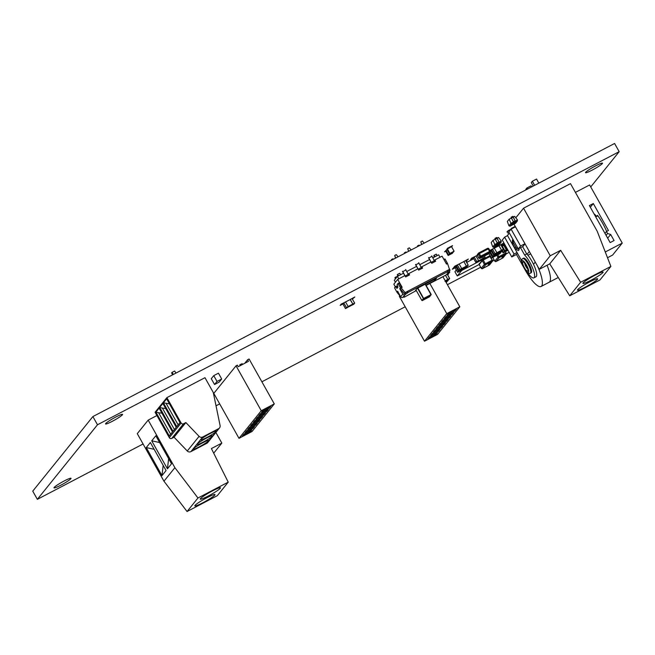 <?xml version="1.0" encoding="UTF-8"?>
<svg xmlns="http://www.w3.org/2000/svg" width="655" height="655" viewBox="0 0 655 655"><rect width="100%" height="100%" fill="white"/><g stroke="black" fill="none" stroke-linecap="round" stroke-linejoin="round"><path stroke-width="0.98" d="M70.855 478.715A9.751 1.056 150.7 0 0 71.018 478.306A9.751 1.056 150.7 0 0 63.117 481.54A9.751 1.056 150.7 0 0 54.16 487.451A9.751 1.056 150.7 0 0 54.005 487.852A9.751 1.056 150.7 0 0 61.906 484.618A9.751 1.056 150.7 0 0 70.855 478.715M242.211 363.967L240.025 365.195M122.403 414.795A9.751 1.056 150.7 0 0 122.567 414.394A9.751 1.056 150.7 0 0 114.666 417.628A9.751 1.056 150.7 0 0 105.709 423.531A9.751 1.056 150.7 0 0 105.553 423.941A9.751 1.056 150.7 0 0 113.454 420.707A9.751 1.056 150.7 0 0 122.403 414.795M415.016 267.183L413.436 268.01M401.973 274.011L400.598 274.715L399.763 273.233L397.675 274.322L398.518 275.82M428.059 260.354L426.479 261.181M405.895 269.95L402.661 271.735M418.938 263.122L415.704 264.907M431.981 256.293L428.747 258.078M602.363 163.553A9.751 1.056 150.7 0 0 602.518 163.144A9.751 1.056 150.7 0 0 594.625 166.386A9.751 1.056 150.7 0 0 585.668 172.29A9.751 1.056 150.7 0 0 585.513 172.691A9.751 1.056 150.7 0 0 593.405 169.457A9.751 1.056 150.7 0 0 602.363 163.553M510.818 229.217L507.641 231.1L506.962 231.985L507.6 231.821M143.077 443.984L37.351 499.331L97.489 424.759L619.18 151.673L590.736 186.937M509.181 252.339L506.233 253.878A0.917 0.876 -141.1 0 1 505.955 254.115L502.843 257.972A0.917 0.876 38.9 0 0 503.114 257.759L496.064 261.525L499.175 257.661A0.917 0.876 -141.1 0 1 497.947 257.284L494.836 261.14L492.765 257.489L494.836 261.14A0.917 0.876 38.9 0 0 496.064 261.525L496.007 261.55M494.247 260.158L492.675 260.985M480.68 267.256L447.398 284.679M405.191 306.777L261.885 381.791M219.679 403.889L216.027 405.797M97.489 424.759L92.887 416.572L614.578 143.478L619.18 151.673M37.351 499.331L32.75 491.135L92.887 416.572M504.416 251.201L503.482 252.355L507.83 249.923M506.585 250.39L505.39 251.004M503.482 252.355L502.426 250.48M502.377 250.505L503.515 252.412L507.641 250.153M507.625 249.563L504.481 251.209L503.359 249.309L496.891 252.699L494.279 254.746L491.651 250.169L492.503 249.121L495.049 253.665L494.206 254.713L496.064 253.812M502.205 246.141L503.793 245.347M505.447 251.127L506.61 250.439M506.069 250.636L505.423 251.061M503.597 245.003L501.738 246.329M506.872 248.212L506.413 248.785L503.859 244.241L504.317 243.668M507.011 248.466L506.413 248.785M503.957 244.119L506.364 248.81L507.044 248.523M503.834 244.184L503.441 244.716L505.996 249.26L507.158 248.728L506.446 248.835M504.014 244.053L502.369 245.6L503.58 244.97M484.356 255.597L484.946 255.147M485.118 255.188L485.961 254.664M486.141 254.574L487.058 253.993M486.387 254.418L486.952 254.173M485.781 254.738L485.273 255.024M206.268 438.244A8.843 0.958 -29.3 0 1 212.416 435.853A8.843 0.958 -29.3 0 1 203.148 442.109A8.843 0.958 -29.3 0 1 196.999 444.508A8.843 0.958 -29.3 0 1 206.268 438.244M210.026 433.585A8.843 0.958 -29.3 0 1 216.175 431.195A8.843 0.958 -29.3 0 1 206.906 437.45A8.843 0.958 -29.3 0 1 200.757 439.841A8.843 0.958 -29.3 0 1 210.026 433.585M202.51 442.911A8.843 0.958 -29.3 0 1 208.658 440.512A8.843 0.958 -29.3 0 1 199.39 446.767A8.843 0.958 -29.3 0 1 193.241 449.166A8.843 0.958 -29.3 0 1 202.51 442.911M219.523 427.928L207.709 442.575A3.046 2.923 38.9 0 1 206.816 443.304L190.892 451.639A3.046 2.923 38.9 0 1 187.273 451L174.05 437.204L171.766 438.408A1.826 1.752 38.9 0 1 169.309 437.638L155.071 412.273L166.886 397.626L204.966 377.689L213.293 392.517L220.088 425.529A3.046 2.923 -141.1 0 1 218.631 428.657L202.706 436.991A3.046 2.923 -141.1 0 1 199.087 436.353L185.864 422.557L183.572 423.76A1.826 1.752 -141.1 0 1 181.116 422.991L166.886 397.626M172.47 431.923L169.252 435.911L155.906 412.126L159.124 408.139L172.47 431.923M176.228 427.265L173.01 431.252L159.664 407.467L162.882 403.48L176.228 427.265M163.422 402.809L166.64 398.821L179.986 422.606L176.768 426.593L163.422 402.809L169.465 403.857M185.864 422.557L174.05 437.204M155.906 412.126L158.608 412.732L170.644 434.183M161.949 413.174L158.608 412.732M159.664 407.467L162.366 408.073L174.41 429.524M165.707 408.515L162.366 408.073M168.269 377.059L170.906 375.733M173.37 374.439L172.028 372.392L171.635 372.883L172.576 374.856M175.982 373.072L174.631 371.033L172.028 372.392M583.114 282.919A11.585 1.253 -29.3 0 1 593.749 275.902A11.585 1.253 -29.3 0 1 603.124 272.062A11.585 1.253 -29.3 0 1 602.936 272.537A11.585 1.253 -29.3 0 1 592.308 279.554A11.585 1.253 -29.3 0 1 582.925 283.402A11.585 1.253 -29.3 0 1 583.114 282.919M577.661 289.682A11.585 1.253 -29.3 0 1 588.288 282.665A11.585 1.253 -29.3 0 1 597.671 278.825A11.585 1.253 -29.3 0 1 597.483 279.308A11.585 1.253 -29.3 0 1 586.847 286.317A11.585 1.253 -29.3 0 1 577.464 290.165A11.585 1.253 -29.3 0 1 577.661 289.682M550.233 255.777L523.542 208.208L570.497 183.629L597.188 231.199L610.886 266.429L580.625 282.264L560.672 250.316L550.233 255.777L539.327 269.311L549.758 263.842L560.672 250.316M515.804 217.796L523.542 208.208M513.97 224.133L539.327 269.311M549.758 263.842L569.711 295.798L580.625 282.264M569.711 295.798L599.972 279.955L610.886 266.429M534.652 185.316L532.359 181.23L531.287 182.565L533.244 186.053M527.504 189.066L526.907 187.993L525.826 189.328L526.096 189.803M538.828 183.138L536.535 179.044L532.359 181.23M531.672 186.88L531.074 185.807L526.907 187.993M347.404 307.506L351.972 305.115L352.816 304.059L348.141 306.515L345.529 308.554L348.157 306.573M349.598 306.081L350.81 305.467L349.508 306.204M345.545 301.922L343.752 302.864L345.545 301.922L348.132 306.507L345.447 308.53L342.901 303.985L343.744 302.929L346.364 307.432L343.769 302.847L350.269 299.515L352.816 304.059M351.956 305.124L352.832 304.051L350.147 299.581M353.774 304.239L351.997 305.165L354.601 303.118L352.832 304.051M349.672 306.008L350.245 305.598M350.269 305.656L350.81 305.467M345.709 301.906L341.222 304.1L340.15 305.435L342.901 303.92L345.447 308.53M352.365 299.04L354.789 297.002L349.885 299.72M403.496 273.217L397.421 276.394L394.31 280.25L395.423 282.231M440.004 257.251L438.637 254.82L432.849 257.849M429.582 259.56L419.806 264.677M416.539 266.389L406.763 271.498M432.742 257.661L434.028 257.227M397.953 276.115L397.249 274.854L397.675 274.322M397.421 276.394L398.789 278.825M395.325 286.8L393.851 284.18L397.716 279.39L404.888 275.632L405.633 276.95L409.547 274.904L408.802 273.585L417.931 268.804L418.676 270.122L422.59 268.075L421.845 266.757L430.974 261.975L431.719 263.302L435.632 261.247L434.887 259.929L434.331 260.485M395.898 278.285L395.317 277.253L397.511 276.344M395.464 278.817L394.883 277.785L395.317 277.253M435.035 256.703L434.2 255.204L436.287 254.115L437.122 255.606M434.47 256.997L433.766 255.737L434.2 255.204M434.887 259.929L442.059 256.171L446.514 264.104L447.553 263.556L449.477 269.385L405.134 292.597L401.122 287.864L402.17 287.316L397.716 279.39M408.802 273.585L408.425 274.052M421.845 266.757L421.468 267.224M398.027 291.704L397.257 292.654L400.582 296.584M405.134 292.597L404.274 293.669L404.798 293.391L405.388 294.447L408.073 292.425L447.725 271.669L447.291 272.21L449.215 271.506L446.112 274.977L426.118 285.449M448.65 270.417L449.477 269.385M406.272 292.31L407.156 291.77M401.122 287.864L400.295 288.896L404.299 293.628M400.672 296.748L397.577 291.188L397.266 292.457L396.865 292.065L394.539 287.766L395.407 286.702L396.955 288.356L397.929 287.16L397.127 284.565L397.986 283.5L400.41 287.668L400.598 288.331L400.18 288.847L399.722 288.519L400.205 289.584L402.825 294.087L400.672 296.748A1.523 1.466 38.9 0 0 402.719 297.386L405.388 294.447M416.318 290.574L404.209 297.223L404.634 296.69L402.719 297.386M425.93 285.122L434.707 280.528L436.533 278.26L417.227 288.372L415.401 290.632L416.138 290.247M447.062 274.175A1.523 1.466 38.9 0 0 447.512 273.806L449.658 271.145A1.523 1.466 -141.1 0 1 449.215 271.506M449.15 268.394L449.772 269.508A1.523 1.466 -141.1 0 1 449.658 271.145M447.267 270.851L448.528 270.196L449.117 271.252M408.073 292.425L407.484 291.369L447.128 270.613L447.725 271.669M407.484 291.369L407.05 291.901L407.647 292.957M407.05 291.901L405.224 292.859L405.822 293.915M405.224 292.859L404.798 293.391M403.161 292.286L404.274 293.669M404.872 294.725A1.523 1.466 -141.1 0 1 402.825 294.087M434.707 280.528L434.134 279.513M447.553 263.556L445.13 259.126L443.91 259.462L444.933 258.93M446.505 264.088L443.91 259.47M401.638 287.586L399.223 283.156L397.994 283.5L399.026 282.952M397.651 287.496L396.455 286.153L395.432 286.694L396.455 286.153M431.195 294.504L423.376 298.598L423.785 298.729L422.279 300.596L429.582 296.772L431.195 294.504L425.365 284.106M417.865 288.028L423.785 298.729L431.088 294.906L425.177 284.213M422.279 300.596L421.869 300.465L423.376 298.598L417.538 288.208M415.958 289.936L421.869 300.465M404.52 253.436L404.438 252.765L406.01 251.946L406.419 252.445M417.906 268.82L415.507 264.546M415.638 264.456L418.643 270.073M418.709 262.721L421.787 268.493M404.438 252.765L404.651 253.37M411.127 249.981L409.334 247.819L407.77 248.638L408.671 251.266M408.54 251.332L407.77 248.638M391.477 260.264L391.403 259.593L392.967 258.774L393.377 259.274M404.864 275.649L402.465 271.375M402.596 271.276L405.601 276.901M405.666 269.549L408.745 275.321M391.403 259.593L391.608 260.199M398.084 256.809L396.291 254.639L394.728 255.466L395.628 258.095M395.497 258.16L394.728 255.466M417.562 246.616L417.481 245.936L419.053 245.117L419.462 245.617M430.949 261.992L428.55 257.718M428.673 257.628L431.686 263.244M431.751 255.892L434.83 261.673M417.481 245.936L417.694 246.542M424.17 243.152L422.377 240.991L420.813 241.81L421.714 244.438M421.583 244.503L420.813 241.81M399.804 295.667L399.304 296.281L424.514 341.214L437.556 334.386L459.81 306.794L442.903 276.664M459.81 306.794L446.767 313.622L429.86 283.484M424.514 341.214L446.767 313.622M427.895 338.889L435.722 334.787L437.335 332.789L429.508 336.891L427.895 338.889M430.622 335.507L438.449 331.405L440.062 329.408L432.234 333.51L430.622 335.507M433.356 332.118L441.175 328.024L442.788 326.026L434.961 330.128L433.356 332.118M436.083 328.736L443.91 324.643L445.515 322.645L437.696 326.739L436.083 328.736M438.809 325.355L446.636 321.261L448.241 319.263L440.422 323.357L438.809 325.355M441.535 321.973L449.363 317.88L450.976 315.882L443.148 319.976L441.535 321.973M444.262 318.592L452.089 314.498L453.702 312.5L445.875 316.594L444.262 318.592M446.988 315.211L454.816 311.117L456.429 309.119L448.601 313.213L446.988 315.211M435.722 334.787L434.642 334.197M438.449 331.405L437.376 330.816M441.175 328.024L440.103 327.435M443.91 324.643L442.829 324.053M446.636 321.261L445.556 320.672M449.363 317.88L448.282 317.29M452.089 314.498L451.008 313.909M454.816 311.117L453.735 310.527M274.298 403.906L261.255 410.734L236.046 365.809L213.792 393.393L239.001 438.326L252.044 431.498L274.298 403.906L249.08 358.981L247.59 359.759L244.724 363.312M247.59 359.759L248.482 361.347L238.232 366.71L237.347 365.122L236.046 365.809M239.001 438.326L261.255 410.734M242.383 436.001L250.21 431.899L251.823 429.901L243.996 434.003L242.383 436.001M245.109 432.619L252.936 428.517L254.549 426.52L246.722 430.622L245.109 432.619M247.836 429.23L255.663 425.136L257.276 423.138L249.449 427.232L247.836 429.23M250.57 425.848L258.389 421.755L260.002 419.757L252.175 423.85L250.57 425.848M253.297 422.467L261.124 418.373L262.729 416.375L254.901 420.469L253.297 422.467M256.023 419.085L263.85 414.992L265.455 412.994L257.636 417.088L256.023 419.085M258.75 415.704L266.577 411.61L268.19 409.612L260.363 413.706L258.75 415.704M261.476 412.322L269.303 408.229L270.916 406.231L263.089 410.325L261.476 412.322M250.21 431.899L249.129 431.309M252.936 428.517L251.856 427.928M255.663 425.136L254.582 424.546M258.389 421.755L257.317 421.165M261.124 418.373L260.043 417.784M263.85 414.992L262.77 414.402M266.577 411.61L265.496 411.021M269.303 408.229L268.223 407.639M242.489 364.483L241.949 363.517M239.763 364.737L240.27 365.637M241.187 365.162L240.655 364.205M483.292 258.16L485.044 257.161L482.44 259.208L483.292 258.16L482.653 256.989L483.259 258.103L475.972 262.598L473.344 258.021L474.187 256.973L476.742 261.517L475.89 262.573L477.749 261.673M475.988 255.966L477.274 255.36M482.399 259.167L477.839 261.55M480.59 259.798L479.755 260.256L480.565 259.74M481.081 259.577L479.869 260.207M484.217 258.283L485.085 257.145L482.44 259.208L484.242 258.242M474.212 256.891L476.029 256.007L478.576 260.551L475.972 262.598M479.894 260.256L480.32 260.043M480.926 259.773L479.853 260.346M476.152 255.949L471.666 258.144L470.593 259.478L473.344 258.037L474.195 256.907L473.336 258.029L475.89 262.573M488.54 264.358L489.711 263.793M488.753 263.998L489.776 263.441M488.491 264.325L489.932 263.482M488.507 264.636L489.498 264.022M490.112 263.269L489.703 263.441M489.547 263.859L488.974 264.202M488.876 264.366L488.294 264.685M494.345 248.155L499.02 245.707L501.574 250.251L500.723 251.299L496.154 253.698M498.905 251.938L498.095 252.453L498.873 251.888M499.397 251.716L498.177 252.347M500.715 251.307L501.607 250.3L498.897 245.772M501.607 250.3L503.376 249.375L502.532 250.423L500.756 251.356L502.557 250.39M494.296 248.106L492.527 249.039L494.296 248.106L496.891 252.691L494.288 254.738M498.209 252.404L498.635 252.191M499.233 251.921L498.168 252.486M501.124 245.224L503.539 243.193L498.635 245.903M494.468 248.089L489.825 250.48M490.112 250.988L491.659 250.104L494.206 254.721M214.824 495.033A11.585 1.253 -29.3 0 1 204.196 502.049A11.585 1.253 -29.3 0 1 194.813 505.889A11.585 1.253 -29.3 0 1 195.002 505.406A11.585 1.253 -29.3 0 1 205.637 498.398A11.585 1.253 -29.3 0 1 215.012 494.55A11.585 1.253 -29.3 0 1 214.824 495.033M220.276 488.27A11.585 1.253 -29.3 0 1 209.649 495.278A11.585 1.253 -29.3 0 1 200.266 499.126A11.585 1.253 -29.3 0 1 200.455 498.643A11.585 1.253 -29.3 0 1 211.09 491.627A11.585 1.253 -29.3 0 1 220.473 487.787A11.585 1.253 -29.3 0 1 220.276 488.27M187.06 511.522L217.313 495.679L228.227 482.154L197.966 497.996L187.06 511.522L163.971 481.212L137.28 433.643L148.186 420.109L156.905 415.548M215.863 432.464L221.832 443.099L213.71 453.178M221.832 443.099L211.401 448.569L228.227 482.154M197.966 497.996L174.885 467.678L163.971 481.212M146.27 447.586L150.347 442.526L166.067 470.544L161.99 475.604L146.27 447.586L154.146 449.297M174.885 467.678L148.186 420.109M151.723 440.823L155.808 435.763L171.528 463.773L167.443 468.833L151.723 440.823L159.599 442.526M161.99 475.604L163.169 465.369M167.443 468.833L168.622 458.606M445.646 281.552L446.448 281.134L445.834 281.887M445.867 281.945L448.102 279.963M447.684 274.985L448.413 274.077L447.455 274.576M445.482 281.265L447.824 279.423L446.964 280.487M445.22 280.798L447.815 279.439L445.506 275.296M445.67 280.848L445.007 281.273M445.269 281.028L445.777 280.79L445.236 280.979M445.498 275.305L447.815 279.439L449.6 278.498L447.144 274.126M448.765 279.611L446.997 280.545L449.641 278.481L447.185 274.101L449.641 278.481M445.809 280.848L444.999 281.363M445.032 281.331L445.678 280.872M445.695 280.905L445.244 281.06L445.695 280.905M447.365 274.412L449.78 272.374L447.848 273.389M494.828 255.335L499.429 253.002L500.256 251.88L499.397 252.945M495.45 254.132L500.117 251.618M497.022 253.919L498.103 253.305M497.677 253.428L496.94 254.042M495.581 254.402L492.879 256.359L490.341 251.839L492.879 256.359M500.101 251.626L501.918 250.742M501.206 252.069L499.429 253.002L502.049 251.021L503.065 252.838L503.515 252.412M497.464 253.78L498.111 253.329M497.677 253.518L497.104 253.837M497.702 253.485L498.226 253.215M491.733 250.316L490.186 251.127M501.443 245.797L502.213 244.831L501.198 245.363M493.436 257.071L498.029 254.73L498.864 253.608L498.005 254.672M494.034 255.827L500.502 252.437M495.63 255.647L496.703 255.032M496.277 255.163L495.548 255.769M494.189 256.138L491.479 258.095L488.998 253.657L491.479 258.095M499.806 253.804L498.029 254.73L500.682 252.666M496.072 255.515L496.719 255.057M496.277 255.245L495.704 255.565M496.31 255.213L496.842 255.032M460.981 269.557L465.582 267.215L466.409 266.094L465.549 267.166M459.122 263.973L457.354 264.898L459.163 264.014L457.386 264.939L459.941 269.483L466.401 266.11L463.863 261.55L459.171 264.014L461.734 268.624L459.106 270.605L461.734 268.624M463.175 268.132L464.248 267.527M463.822 267.649L463.093 268.255M465.599 260.584L463.822 261.509L466.401 266.11L468.186 265.169L465.59 260.584L463.724 261.632M467.351 266.29L465.582 267.215L468.227 265.152L465.672 260.608L468.227 265.152M463.617 268.001L464.264 267.543M463.83 267.731L463.257 268.059M463.855 267.698L464.395 267.518M459.286 263.949L454.799 266.151L453.727 267.486L457.329 264.98L459.875 269.524L459.032 270.581L456.478 266.028L457.321 264.931M465.942 261.091L468.366 259.052L463.462 261.771M464.813 267.551L457.698 272.357L455.069 267.78L455.913 266.732L458.467 271.276L457.616 272.333L459.474 271.424M464.984 267.862L464.141 268.918L459.564 271.309M462.315 269.549L461.48 270.016L462.291 269.5M462.807 269.336L461.587 269.958M464.125 268.927L464.821 267.543M465.017 267.92L466.786 266.986L465.942 268.042L464.166 268.968L466.81 266.904L465.001 267.854M460.162 270.056L457.698 272.357M461.619 270.016L462.045 269.803M462.643 269.532L461.578 270.106M466.262 261.656L466.95 260.805L466.049 261.279M456.584 266.233L453.391 267.903L452.318 269.238L455.069 267.797M502.508 257.153L503.269 256.695M503.269 256.342L503.687 256.179M502.319 256.907L503.343 256.334M502.058 257.235L503.49 256.424M502.074 257.538L503.056 256.965M503.065 256.776L502.066 257.309M502.532 257.104L502.074 257.317M449.502 253.845L448.569 255L446.022 250.456L446.947 249.301M453.563 251.757L452.695 252.838L448.569 255M453.718 251.659L449.486 253.829L446.939 249.285L447.291 248.785M446.12 250.333L448.519 255.024L452.736 252.789M445.973 250.48L445.605 250.93L445.973 250.415L445.605 250.93L448.151 255.475L452.384 253.313M451.107 253.501L451.909 252.977M451.614 246.771L452.54 245.625L447.324 248.36L446.931 249.252M446.17 250.267L444.532 251.815L445.744 251.184M457.28 275.96L478.666 264.759L483.071 259.306L461.677 270.499L457.28 275.96L454.906 271.727L456.306 269.991M466.688 262.409L473.729 258.725M537.518 266.094A24.996 6.476 62.4 0 1 541.628 286.022A24.996 6.476 62.4 0 1 541.063 286.497A24.996 6.476 62.4 0 1 525.064 269.811L516.467 254.484L511.768 256.94L514.077 254.083L504.587 237.167L502.279 240.033L511.768 256.94M549.717 281.789A24.996 6.476 -117.6 0 0 547.064 265.259A24.996 6.476 62.4 0 1 549.144 282.264A24.996 6.476 -117.6 0 0 549.717 281.789M504.587 237.167L507.543 235.62M511.08 229.111L508.771 231.976L518.269 248.884L520.578 246.026L511.08 229.111L515.477 226.81M520.578 246.026L524.966 243.726M527.087 254.312L529.338 251.512M530.64 253.829L527.905 255.262M535.274 262.09L533.498 264.284M525.04 243.848L522.96 246.427L518.269 248.884M511.833 228.718L511.588 228.268L510.728 229.332M517.45 253.264L516.467 254.484M511.588 228.268L515.223 226.36M514.077 254.083L517.041 252.527M533.882 277.867L535.97 276.778A14.025 3.635 -117.6 0 0 536.289 276.508A14.025 3.635 -117.6 0 0 534.48 266.462A14.025 3.635 -117.6 0 0 526.702 253.903L524.614 254.992A14.025 3.635 62.4 0 1 532.4 267.559A14.025 3.635 62.4 0 1 534.202 277.605A14.025 3.635 62.4 0 1 533.882 277.867A14.025 3.635 62.4 0 1 527.332 272.398M522.592 258.717A8.228 2.129 62.4 0 1 522.78 258.561L523.566 258.152A8.228 2.129 62.4 0 1 529.052 264.055A8.228 2.129 62.4 0 1 531.385 272.578A8.228 2.129 62.4 0 1 531.197 272.742L530.419 273.151C528.405 274.789 525.441 270.458 523.705 267.355C521.56 262.524 521.044 259.773 522.15 259.085L522.78 258.561A8.228 2.129 62.4 0 1 528.274 264.464A8.228 2.129 62.4 0 1 530.599 272.988A8.228 2.129 62.4 0 1 530.419 273.151M527.815 271.031C525.998 271.915 521.593 263.089 522.772 262.041C524.27 260.436 529.052 270.384 527.815 271.031M526.702 253.903L522.608 246.616M507.379 231.428L508.534 234.138L507.461 235.473L520.962 259.519A14.025 3.635 62.4 0 0 521.642 261.525M508.616 230.38L509.205 231.436M524.614 254.992L520.52 247.705M518.694 248.663L519.21 249.588L518.351 250.652L516.025 249.26A3.046 2.923 -141.1 0 1 514.887 248.098L512.75 244.274A3.046 2.923 -141.1 0 1 512.357 242.718L512.415 240.082L512.955 239.419M519.21 249.588L516.885 248.196A3.046 2.923 -141.1 0 1 515.747 247.033L513.602 243.21A3.046 2.923 -141.1 0 1 513.217 241.654L513.258 239.959M607.668 238.166L610.657 234.465L614.071 240.541L610.157 242.587L589.394 205.588L593.307 203.541L590.319 207.242M605.269 251.987L622.25 243.095L612.589 255.082L607.504 257.734M622.25 243.095L589.623 184.956L575.409 192.398M593.307 203.541L608.429 230.494L606.473 231.518L604.983 233.368M610.657 234.465L607.586 233.507L606.473 231.518M595.37 215.028A17.374 4.503 -117.6 0 0 595.878 217.141M606.653 231.428A21.64 5.608 -117.6 0 0 597.507 215.356L596.639 216.437A17.374 4.503 -117.6 0 0 593.962 213.735M607.586 233.507L606.096 235.358M596.639 216.437L597.851 215.806M214.545 384.51L211.278 378.696L213.751 375.634L217.018 381.447L214.545 384.51L219.237 382.053L221.701 378.991L217.018 381.447M213.751 375.634L218.442 373.178L221.701 378.991M496.425 245.764L497.538 245.068L496.425 245.764M492.789 246.96L491.176 242.604L493.002 240.344L494.795 244.462L492.789 246.96L493.845 247.361L499.323 244.495L493.845 247.361L495.319 245.535L500.764 242.612L495.417 245.42L500.764 242.612L499.323 244.495L501.149 242.227L495.319 245.535L501.149 242.227L495.671 245.101L494.795 244.462L499.159 242.792L497.432 243.742L499.102 242.866L498.946 241.965L497.006 237.937L495.336 238.813L494.943 238.494L496.736 237.462L495.065 238.338L495.336 238.813L497.006 237.937L496.736 237.462L496.883 238.093L495.27 239.263L497.284 242.849L498.946 241.965L499.159 242.792L497.489 243.668L497.284 242.841L497.432 243.742L497.227 243.193L494.795 244.462L495.671 245.101L493.845 247.361L492.789 246.96L494.795 244.462L493.002 240.344L491.176 242.604L492.789 246.96M497.21 245.166L497.743 244.806L497.21 245.166M497.546 245.076L496.711 245.543L497.538 245.068M498.005 244.233L497.53 244.43L498.029 244.29M497.996 244.446L496.989 244.97L497.996 244.446M497.309 244.97L498.021 244.495L497.309 244.97M498.48 237.47L496.908 238.297L498.48 237.47L501.321 241.048L501.149 242.227L501.321 241.048L499.069 242.227L501.321 241.048L498.48 237.47M495.106 239.239L493.002 240.344L495.106 239.239M496.727 245.437L497.284 245.134M497.153 242.915L494.943 238.494L497.153 242.915M497.35 244.7L497.931 244.348L497.366 244.724M497.317 245.183L496.752 245.478M497.734 244.258L498.193 244.069M498.258 244.168L497.767 244.315L498.258 244.168M496.809 245.666L497.342 245.306L496.809 245.666M496.94 238.387L495.213 238.969L496.883 238.093L498.946 241.965L497.284 242.841L495.27 239.263L496.94 238.387M512.578 224.608L513.692 223.912L512.865 224.591M508.943 225.803L507.33 221.456L509.156 219.188L510.949 223.314L508.943 225.803L509.999 226.212L515.477 223.347L509.999 226.212L511.473 224.387L516.918 221.464L511.571 224.264L516.918 221.464L515.477 223.347L517.303 221.079L511.473 224.387L517.303 221.079L511.825 223.944L510.949 223.314L515.313 221.644L513.585 222.585L515.313 221.644L515.1 220.817L513.16 216.789L511.49 217.656L511.096 217.337L512.89 216.314L511.219 217.182L511.49 217.656L513.16 216.789L512.89 216.314L513.037 216.944L511.424 218.115L513.438 221.693L515.1 220.817L515.313 221.644L513.643 222.52L513.438 221.693L513.585 222.585L513.381 222.045L510.949 223.314L511.825 223.944L509.999 226.212L508.943 225.803L510.949 223.314L509.156 219.188L507.33 221.456L508.943 225.803M513.872 223.609L512.988 224.133L513.88 223.609M513.667 223.863L512.832 224.346L513.667 223.863M514.159 223.101L513.733 223.306M513.7 223.347L514.183 223.142M514.15 223.29L513.143 223.814L514.15 223.29M513.463 223.822L514.175 223.347L513.463 223.822M514.633 216.322L513.062 217.149L514.633 216.322L517.475 219.9L517.303 221.079L517.475 219.9L515.223 221.079L517.475 219.9L514.633 216.322M511.26 218.09L509.156 219.188L511.26 218.09M512.873 224.272L513.438 223.985M513.315 221.767L511.096 217.337L513.315 221.767M514.085 223.191L513.536 223.601L514.085 223.191M513.471 224.035L512.906 224.321M513.888 223.109L514.38 222.962M514.412 223.019L513.921 223.159L514.412 223.019M513.094 217.239L511.367 217.82L513.037 216.944L515.1 220.817L513.438 221.693L511.424 218.115L513.094 217.239M507.633 250.251L507.298 250.669M507.273 250.701L503.146 252.863L507.65 250.235M503.433 252.38L503.146 252.863M504.481 251.209L504.841 250.759L504.399 251.184M507.51 249.358L504.759 250.734L502.213 246.19L503.769 245.306L502.213 246.124M501.886 246.591L502.279 246.149L504.825 250.693L507.478 249.301M506.364 248.81L506.078 249.293M503.81 244.266L503.441 244.724L505.996 249.268M503.801 244.217L503.441 244.724M446.284 282.69L446.276 281.904M446.554 282.305L446.317 281.879L446.284 282.698M488.777 248.687A0.917 0.876 -141.1 0 0 487.623 248.319L478.731 252.969L477.421 254.468A0.917 0.876 38.9 0 0 477.348 255.458L478.371 254.189A0.917 0.876 -141.1 0 1 478.707 252.986L479.313 253.583L488.18 248.941L487.598 248.327L478.756 252.961M487.598 248.327L488.818 248.687L488.18 248.941L489.604 251.479L480.737 256.121L479.313 253.583L478.371 254.189L479.796 256.727L478.772 257.988L477.331 255.491L477.421 254.468M488.818 253.755L479.951 258.398M477.372 255.499L478.772 257.988A0.917 0.876 38.9 0 0 480 258.373L481.024 257.112L489.891 252.47L489.604 251.479L490.227 251.266A0.917 0.876 -141.1 0 1 489.891 252.47L488.867 253.731A0.917 0.876 38.9 0 0 489.138 253.518L479.976 258.389L478.797 258.037M489.138 253.518L490.243 251.225L488.818 248.687L490.202 251.217M480.737 256.121L481.024 257.112A0.917 0.876 -141.1 0 1 479.796 256.727L480.737 256.121M169.309 437.638L181.116 422.991M187.273 451L199.087 436.353M202.706 436.991L190.892 451.639M206.816 443.304L218.631 428.657M166.124 403.415L178.168 424.866M171.766 438.408L183.572 423.76M347.306 307.621L345.529 308.554M352.849 304.116L354.65 303.101L352.013 298.533L350.245 299.466M352.013 298.533L350.237 299.466M350.278 299.507L352.095 298.557L354.65 303.101L352.095 298.557M400.672 289.346L400.205 289.584M400.516 289.977L400.999 289.723M444.09 259.675L445.13 259.126M447.357 263.089L446.317 263.637M400.41 287.668L401.45 287.119M399.223 283.156L398.183 283.705M396.742 288.208L397.331 287.897M396.668 286.3L395.628 286.849M418.258 269.131L421.386 267.494M405.216 275.96L408.343 274.322M431.301 262.303L434.429 260.665M484.471 256.04L485.085 257.145L484.43 256.064M478.592 260.616L476.742 261.517L474.195 256.907M485.085 257.145L484.471 256.048M489.424 255.925L483.046 259.265L489.424 255.925M479.092 264.235A0.917 0.876 38.9 0 0 479.19 264.538L482.309 260.682A0.917 0.876 -141.1 0 1 482.203 260.379M489.482 255.9A0.917 0.876 -141.1 0 1 490.276 255.941M482.866 259.552L483.251 260.068L482.309 260.682L484.381 264.383L481.269 268.239L479.182 264.579L479.264 263.556M490.48 256.31L490.03 256.523L492.11 260.223L485.33 263.769L483.251 260.068L490.03 256.523L489.449 255.909L490.669 256.277M492.707 259.969L492.732 260.01A0.917 0.876 -141.1 0 1 492.396 261.214L489.277 265.078A0.917 0.876 38.9 0 0 489.547 264.857L482.498 268.624L485.609 264.767A0.917 0.876 -141.1 0 1 484.381 264.383L485.33 263.769L485.609 264.767L492.396 261.214L492.11 260.223L492.748 259.969L492.658 260.993L489.547 264.857M481.294 268.288L481.269 268.239A0.917 0.876 38.9 0 0 482.498 268.624L482.448 268.648M479.223 264.587L481.253 268.28L482.473 268.64L489.26 265.095M498.995 245.65L500.854 244.749L498.995 245.65M499.036 245.69L500.772 244.724M503.359 249.309L500.805 244.765L503.359 249.309M496.908 252.756L495.049 253.665L492.503 249.121L494.337 248.147M503.376 249.375L500.846 244.749M446.473 281.183L448.274 280.176M447.398 281.314L445.94 282.076L448.249 280.258L447.43 281.273M447.848 279.488L449.633 278.547L448.798 279.579M491.201 250.677L490.358 251.716L491.774 250.382L491.201 250.677L493.731 255.303L491.176 250.759L491.799 250.431M500.281 251.946L502.074 250.93M491.184 250.693L490.349 251.782M503.065 252.838L502.074 251.004L501.222 252.052M489.907 252.56L492.396 256.997L489.858 252.625M498.881 253.673L500.657 252.748L499.839 253.763M457.354 264.898L456.478 266.036L459.032 270.581M466.425 266.167L468.202 265.234L467.375 266.274M463.863 261.55L465.672 260.608M460.318 270.376L458.467 271.276L455.913 266.732L456.65 266.339M456.625 266.29L455.061 267.789L456.625 266.29M496.834 255.286L497.947 257.284L498.889 256.67L497.825 254.77M506.274 252.863L506.299 252.912A0.917 0.876 -141.1 0 1 506.225 253.894L503.114 257.759M504.989 251.897L505.676 253.117L498.889 256.67L499.175 257.661L505.955 254.115L505.676 253.117L506.307 252.871L506.225 253.894M494.861 261.189L496.04 261.541L502.794 257.996M449.567 253.853L449.854 253.37L449.486 253.829M446.939 249.285L451.524 246.616L454.071 251.225L449.936 253.403L453.686 251.692M451.442 246.591L447.324 248.744L449.854 253.37L447.3 248.826L451.483 246.632L454.079 251.16L453.71 251.684M448.601 255.049L452.359 253.346M448.519 255.024L448.233 255.507M445.605 250.93L448.151 255.483M528.56 272.349A6.706 1.736 62.4 0 1 524.115 268.001A6.706 1.736 62.4 0 1 522.035 260.723A6.706 1.736 62.4 0 1 526.473 265.07A6.706 1.736 62.4 0 1 528.56 272.349M527.619 268.861A3.66 0.95 62.4 0 1 524.712 263.31M513.217 241.654L512.357 242.718M516.025 249.26L516.885 248.196M512.75 244.274L513.602 243.21M515.747 247.033L514.887 248.098M353.79 304.223L354.65 303.101M442.051 277.196L437.876 279.382M502.524 250.423L503.4 249.293M494.73 255.458L492.961 256.383M493.338 257.186L491.561 258.119M460.883 269.672L459.114 270.605M455.061 267.789L457.616 272.333M447.324 248.744L446.939 249.219M451.524 246.616L454.079 251.16M541.063 286.497L558.281 277.483M527.93 269.393L527.75 269.754C528.593 269.876 524.45 261.935 524.057 262.688L524.901 262.614"/></g></svg>

